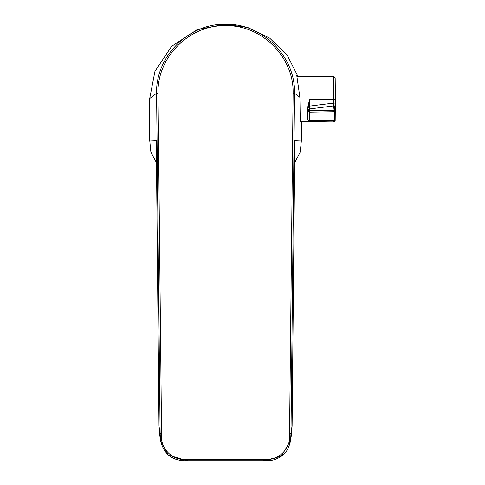<?xml version="1.0" encoding="UTF-8"?>
<svg xmlns="http://www.w3.org/2000/svg" width="485" height="485" viewBox="0 0 485 485"><rect width="100%" height="100%" fill="white"/><g stroke="black" fill="none" stroke-linecap="round" stroke-linejoin="round"><path stroke-width="0.73" d="M335.311 99.182A1709.758 1709.758 -0 0 0 335.177 77.806L335.311 99.182A1709.758 1709.758 180 0 1 335.177 120.559A1709.746 1.546 -179.5 0 0 334.468 120.51A1.425 1.425 92.3 0 1 333.031 121.917L309.654 121.711A1.425 1.425 180 0 1 308.242 120.286L308.242 120.322A0.57 0.521 -0 0 0 307.678 119.801L307.678 107.525L309.654 99.164L333.741 99.164L333.741 76.4L335.177 77.806L335.177 99.164A1709.746 1709.68 95.9 0 1 335.171 103.075L334.504 111.702A1709.346 1672.25 2.4 0 1 334.468 120.51L309.654 120.583L309.654 121.753L307.678 119.801M298.081 76.709L287.302 55.369L269.648 38.079L247.847 27.53L225.561 24.25C188.701 23.298 155.637 56.363 156.582 93.223L160.135 433.347L160.547 440.483L168.319 455.094L187.349 460.75L187.349 459.325L263.767 459.325C278.681 461.465 291.515 448.128 289.563 433.335L293.11 93.205C294.043 57.139 261.651 24.735 225.561 25.675C189.465 24.735 157.079 57.139 158.007 93.205L161.56 433.335C159.601 448.122 172.436 461.465 187.349 459.325M293.11 93.205L294.534 93.223C295.486 56.363 262.415 23.298 225.561 24.25L225.561 25.675M263.767 459.325L263.767 460.75L281.361 456.233L290.582 440.428L290.982 433.347L294.534 93.223L299.882 97.352L296.735 75.327L297.317 76.715M299.875 95.836L300.263 121.674L333.741 121.965A1.425 1.425 180 0 1 333.741 121.965L308.89 121.523L308.242 120.286L309.654 120.583L309.654 112.144L308.242 111.847A1.425 1.425 0 0 1 309.654 110.422L309.485 108.961L333.51 105.924L333.735 103.069L335.171 103.075M224.731 24.256L196.983 29.724L171.569 46.348L154.933 71.41L149.689 98.546L149.689 140.074L156.285 140.383L159.007 425.569L159.419 432.699L160.547 440.483M158.007 93.205L156.582 93.223L149.689 98.546M289.563 433.335L290.982 433.347L292.109 425.569L294.753 146.609M295.001 140.377L301.427 140.074L301.427 121.686M290.57 440.483L291.703 432.699L292.109 425.569L294.838 140.383M161.56 433.335L160.135 433.347L159.013 426.085M156.285 140.383L159.007 425.569M156.522 162.839L150.896 152.157L149.689 140.074M301.427 140.074L300.239 152.096L294.595 162.839M156.115 140.377L156.37 146.609M307.678 107.525L308.242 107.737L309.654 99.164L309.654 106.082L333.735 103.069L333.741 99.164L335.177 99.164M307.902 105.912L309.654 106.082L309.485 108.961A1.425 1.425 180 0 0 308.242 110.374M335.111 107.33A1.425 1.406 -174.8 0 0 333.51 105.924L333.068 110.289L334.504 111.702L309.654 112.144L309.654 110.422L333.068 110.289L333.031 121.917L333.741 121.965L335.177 120.559A1.425 1.425 180 0 1 333.753 121.965M309.654 121.711A1.425 1.425 180 0 1 308.242 120.286L308.242 120.292M297.081 76.721L333.741 76.4M160.541 440.435C163.772 454.445 172.708 461.217 187.349 460.75L263.767 460.75C271.897 460.58 273.388 460.459 279.378 457.531C283.967 454.336 288.005 452.184 290.582 440.428M292.109 425.569L292.103 426.279M309.624 121.753L308.89 121.523M308.684 121.359L308.272 120.632"/></g></svg>
